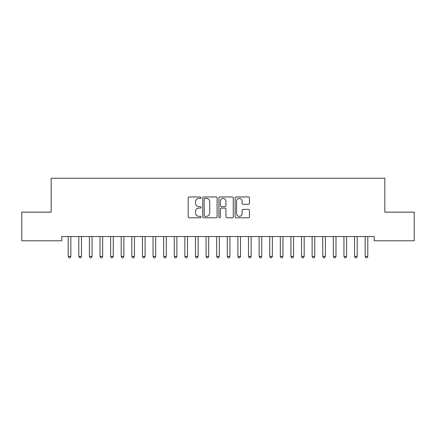 <?xml version="1.0" encoding="UTF-8"?>
<svg xmlns="http://www.w3.org/2000/svg" width="436" height="436" viewBox="0 0 436 436"><rect width="100%" height="100%" fill="white"/><g stroke="black" fill="none" stroke-linecap="round" stroke-linejoin="round"><path stroke-width="0.65" d="M201.034 197.704A0.73 0.73 0 0 0 200.304 196.974L189.24 196.974A1.041 1.041 0 0 0 188.199 198.015L188.199 216.752A1.041 1.041 0 0 0 189.24 217.793L200.304 217.793A0.73 0.73 0 0 0 201.034 217.063A0.73 0.73 0 0 0 200.304 216.338L198.87 216.338A3.33 3.33 0 0 1 195.541 213.008L195.541 211.444A3.33 3.33 0 0 1 198.87 208.114L200.304 208.114A0.73 0.73 0 0 0 201.034 207.383A0.73 0.73 0 0 0 200.304 206.653L198.87 206.653A3.33 3.33 0 0 1 195.541 203.323L195.541 201.764A3.33 3.33 0 0 1 198.87 198.429L200.304 198.429A0.73 0.73 0 0 0 201.034 197.704M248.422 204.315A1.041 1.041 0 0 0 249.463 203.274L249.463 198.015A1.041 1.041 0 0 0 248.422 196.974L236.138 196.974A1.041 1.041 0 0 0 235.097 198.015L235.097 216.752A1.041 1.041 0 0 0 236.138 217.793L248.422 217.793A1.041 1.041 0 0 0 249.463 216.752L249.463 210.403A1.041 1.041 0 0 0 248.422 209.362L243.168 209.362A1.041 1.041 0 0 0 242.127 210.403L242.127 213.553A2.785 2.785 0 0 1 239.342 216.338A2.785 2.785 0 0 1 236.557 213.553L236.557 201.214A2.785 2.785 0 0 1 239.342 198.429A2.785 2.785 0 0 1 242.127 201.214L242.127 203.274A1.041 1.041 0 0 0 243.168 204.315L248.422 204.315M374.219 236.546L61.781 236.546L61.781 240.792L21.8 240.792L21.8 212.158L51.176 212.158L51.176 178.22L384.825 178.22L384.825 212.158L414.2 212.158L414.2 240.792L374.219 240.792L374.219 236.546M217.09 198.015A1.041 1.041 0 0 0 216.049 196.974L203.765 196.974A1.041 1.041 0 0 0 202.724 198.015L202.724 216.752A1.041 1.041 0 0 0 203.765 217.793L216.049 217.793A1.041 1.041 0 0 0 217.09 216.752L217.09 198.015M219.951 196.974L232.235 196.974A1.041 1.041 0 0 1 233.276 198.015L233.276 216.752A1.041 1.041 0 0 1 232.235 217.793L226.976 217.793A1.041 1.041 0 0 1 225.935 216.752L225.935 209.155A1.041 1.041 0 0 0 224.894 208.114L221.412 208.114A1.041 1.041 0 0 0 220.371 209.155L220.371 217.063A0.73 0.73 0 0 1 219.64 217.793A0.73 0.73 0 0 1 218.91 217.063L218.91 198.015A1.041 1.041 0 0 1 219.951 196.974M204.909 198.429A0.73 0.73 0 0 0 204.179 199.159L204.179 215.607A0.73 0.73 0 0 0 204.909 216.338L206.419 216.338A3.33 3.33 0 0 0 209.749 213.008L209.749 201.764A3.33 3.33 0 0 0 206.419 198.429L204.909 198.429M225.935 201.269A2.785 2.785 0 0 0 223.15 198.484A2.785 2.785 0 0 0 220.371 201.269L220.371 205.612A1.041 1.041 0 0 0 221.412 206.653L224.894 206.653A1.041 1.041 0 0 0 225.935 205.612L225.935 201.269M68.06 236.546L68.12 236.704A1.063 1.063 0 0 1 68.201 237.102L68.201 256.401L70.85 256.401L70.85 237.102A1.063 1.063 0 0 1 70.926 236.704L70.992 236.546M70.85 256.401L70.054 257.78L68.992 257.78L68.201 256.401M78.665 236.546L78.725 236.704A1.063 1.063 0 0 1 78.802 237.102L78.802 256.401L81.456 256.401L81.456 237.102A1.063 1.063 0 0 1 81.532 236.704L81.597 236.546M81.456 256.401L80.66 257.78L79.597 257.78L78.802 256.401M89.271 236.546L89.331 236.704A1.063 1.063 0 0 1 89.407 237.102L89.407 256.401L92.061 256.401L92.061 237.102A1.063 1.063 0 0 1 92.138 236.704L92.198 236.546M92.061 256.401L91.266 257.78L90.203 257.78L89.407 256.401M99.877 236.546L99.937 236.704A1.063 1.063 0 0 1 100.013 237.102L100.013 256.401L102.667 256.401L102.667 237.102A1.063 1.063 0 0 1 102.743 236.704L102.803 236.546M102.667 256.401L101.871 257.78L100.809 257.78L100.013 256.401M110.482 236.546L110.542 236.704A1.063 1.063 0 0 1 110.619 237.102L110.619 256.401L113.273 256.401L113.273 237.102A1.063 1.063 0 0 1 113.349 236.704L113.409 236.546M113.273 256.401L112.477 257.78L111.414 257.78L110.619 256.401M121.088 236.546L121.148 236.704A1.063 1.063 0 0 1 121.224 237.102L121.224 256.401L123.879 256.401L123.879 237.102A1.063 1.063 0 0 1 123.955 236.704L124.015 236.546M123.879 256.401L123.083 257.78L122.02 257.78L121.224 256.401M131.694 236.546L131.754 236.704A1.063 1.063 0 0 1 131.83 237.102L131.83 256.401L134.484 256.401L134.484 237.102A1.063 1.063 0 0 1 134.561 236.704L134.62 236.546M134.484 256.401L133.689 257.78L132.626 257.78L131.83 256.401M142.3 236.546L142.359 236.704A1.063 1.063 0 0 1 142.436 237.102L142.436 256.401L145.09 256.401L145.09 237.102A1.063 1.063 0 0 1 145.166 236.704L145.226 236.546M145.09 256.401L144.294 257.78L143.231 257.78L142.436 256.401M152.905 236.546L152.965 236.704A1.063 1.063 0 0 1 153.041 237.102L153.041 256.401L155.696 256.401L155.696 237.102A1.063 1.063 0 0 1 155.772 236.704L155.832 236.546M155.696 256.401L154.9 257.78L153.837 257.78L153.041 256.401M163.505 236.546L163.571 236.704A1.063 1.063 0 0 1 163.647 237.102L163.647 256.401L166.301 256.401L166.301 237.102A1.063 1.063 0 0 1 166.378 236.704L166.438 236.546M166.301 256.401L165.506 257.78L164.443 257.78L163.647 256.401M174.111 236.546L174.177 236.704A1.063 1.063 0 0 1 174.253 237.102L174.253 256.401L176.902 256.401L176.902 237.102A1.063 1.063 0 0 1 176.983 236.704L177.043 236.546M176.902 256.401L176.111 257.78L175.049 257.78L174.253 256.401M184.717 236.546L184.782 236.704A1.063 1.063 0 0 1 184.859 237.102L184.859 256.401L187.507 256.401L187.507 237.102A1.063 1.063 0 0 1 187.584 236.704L187.649 236.546M187.507 256.401L186.712 257.78L185.654 257.78L184.859 256.401M195.323 236.546L195.388 236.704A1.063 1.063 0 0 1 195.464 237.102L195.464 256.401L198.113 256.401L198.113 237.102A1.063 1.063 0 0 1 198.189 236.704L198.255 236.546M198.113 256.401L197.317 257.78L196.26 257.78L195.464 256.401M205.928 236.546L205.994 236.704A1.063 1.063 0 0 1 206.07 237.102L206.07 256.401L208.719 256.401L208.719 237.102A1.063 1.063 0 0 1 208.795 236.704L208.86 236.546M208.719 256.401L207.923 257.78L206.866 257.78L206.07 256.401M216.534 236.546L216.599 236.704A1.063 1.063 0 0 1 216.676 237.102L216.676 256.401L219.324 256.401L219.324 237.102A1.063 1.063 0 0 1 219.401 236.704L219.466 236.546M219.324 256.401L218.529 257.78L217.471 257.78L216.676 256.401M227.14 236.546L227.205 236.704A1.063 1.063 0 0 1 227.281 237.102L227.281 256.401L229.93 256.401L229.93 237.102A1.063 1.063 0 0 1 230.006 236.704L230.072 236.546M229.93 256.401L229.134 257.78L228.077 257.78L227.281 256.401M237.745 236.546L237.811 236.704A1.063 1.063 0 0 1 237.887 237.102L237.887 256.401L240.536 256.401L240.536 237.102A1.063 1.063 0 0 1 240.612 236.704L240.677 236.546M240.536 256.401L239.74 257.78L238.683 257.78L237.887 256.401M248.351 236.546L248.416 236.704A1.063 1.063 0 0 1 248.493 237.102L248.493 256.401L251.141 256.401L251.141 237.102A1.063 1.063 0 0 1 251.218 236.704L251.283 236.546M251.141 256.401L250.346 257.78L249.288 257.78L248.493 256.401M258.957 236.546L259.017 236.704A1.063 1.063 0 0 1 259.098 237.102L259.098 256.401L261.747 256.401L261.747 237.102A1.063 1.063 0 0 1 261.823 236.704L261.889 236.546M261.747 256.401L260.951 257.78L259.889 257.78L259.098 256.401M269.562 236.546L269.622 236.704A1.063 1.063 0 0 1 269.699 237.102L269.699 256.401L272.353 256.401L272.353 237.102A1.063 1.063 0 0 1 272.429 236.704L272.495 236.546M272.353 256.401L271.557 257.78L270.494 257.78L269.699 256.401M280.168 236.546L280.228 236.704A1.063 1.063 0 0 1 280.304 237.102L280.304 256.401L282.959 256.401L282.959 237.102A1.063 1.063 0 0 1 283.035 236.704L283.095 236.546M282.959 256.401L282.163 257.78L281.1 257.78L280.304 256.401M290.774 236.546L290.834 236.704A1.063 1.063 0 0 1 290.91 237.102L290.91 256.401L293.564 256.401L293.564 237.102A1.063 1.063 0 0 1 293.641 236.704L293.701 236.546M293.564 256.401L292.769 257.78L291.706 257.78L290.91 256.401M301.38 236.546L301.44 236.704A1.063 1.063 0 0 1 301.516 237.102L301.516 256.401L304.17 256.401L304.17 237.102A1.063 1.063 0 0 1 304.246 236.704L304.306 236.546M304.17 256.401L303.374 257.78L302.312 257.78L301.516 256.401M311.985 236.546L312.045 236.704A1.063 1.063 0 0 1 312.122 237.102L312.122 256.401L314.776 256.401L314.776 237.102A1.063 1.063 0 0 1 314.852 236.704L314.912 236.546M314.776 256.401L313.98 257.78L312.917 257.78L312.122 256.401M322.591 236.546L322.651 236.704A1.063 1.063 0 0 1 322.727 237.102L322.727 256.401L325.381 256.401L325.381 237.102A1.063 1.063 0 0 1 325.458 236.704L325.518 236.546M325.381 256.401L324.586 257.78L323.523 257.78L322.727 256.401M333.197 236.546L333.257 236.704A1.063 1.063 0 0 1 333.333 237.102L333.333 256.401L335.987 256.401L335.987 237.102A1.063 1.063 0 0 1 336.063 236.704L336.123 236.546M335.987 256.401L335.191 257.78L334.129 257.78L333.333 256.401M343.802 236.546L343.862 236.704A1.063 1.063 0 0 1 343.939 237.102L343.939 256.401L346.593 256.401L346.593 237.102A1.063 1.063 0 0 1 346.669 236.704L346.729 236.546M346.593 256.401L345.797 257.78L344.734 257.78L343.939 256.401M354.403 236.546L354.468 236.704A1.063 1.063 0 0 1 354.544 237.102L354.544 256.401L357.198 256.401L357.198 237.102A1.063 1.063 0 0 1 357.275 236.704L357.335 236.546M357.198 256.401L356.403 257.78L355.34 257.78L354.544 256.401M365.008 236.546L365.074 236.704A1.063 1.063 0 0 1 365.15 237.102L365.15 256.401L367.799 256.401L367.799 237.102A1.063 1.063 0 0 1 367.88 236.704L367.94 236.546M367.799 256.401L367.008 257.78L365.946 257.78L365.15 256.401"/></g></svg>
